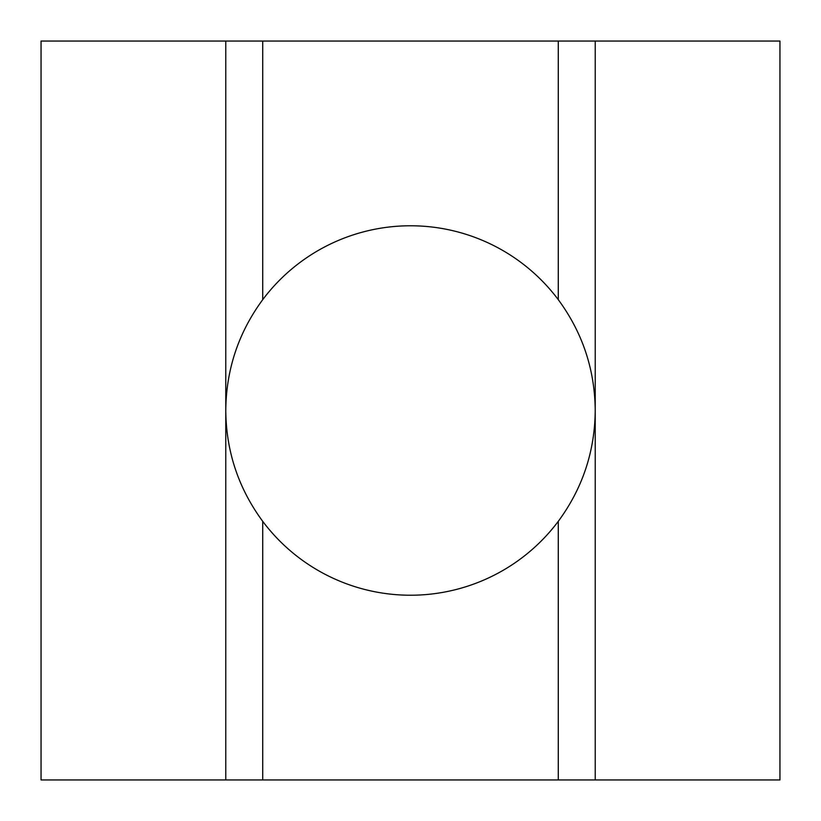 <?xml version="1.0" encoding="UTF-8"?>
<svg xmlns="http://www.w3.org/2000/svg" width="821" height="821" viewBox="0 0 821 821"><rect width="100%" height="100%" fill="white"/><g stroke="black" fill="none" stroke-linecap="round" stroke-linejoin="round"><path stroke-width="1.23" d="M558.28 521.335A184.725 184.725 0 0 1 262.72 521.335L262.72 779.95L595.225 779.95L595.225 41.05L558.28 41.05L558.28 299.665C582.541 332.628 594.856 369.573 595.225 410.5C594.856 451.427 582.541 488.372 558.28 521.335L558.28 779.95M262.72 521.335C238.459 488.372 226.144 451.427 225.775 410.5C226.144 369.573 238.459 332.628 262.72 299.665A184.725 184.725 0 0 1 558.28 299.665M225.775 779.95L41.05 779.95L41.05 41.05L225.775 41.05L225.775 779.95L262.72 779.95M41.05 207.303L41.05 410.5M595.225 41.05L779.95 41.05L779.95 779.95L595.225 779.95M779.95 410.5L779.95 613.698M558.28 41.05L225.775 41.05M225.775 595.225L225.775 410.5M262.72 41.05L262.72 299.665M595.225 225.775L595.225 410.5"/></g></svg>
